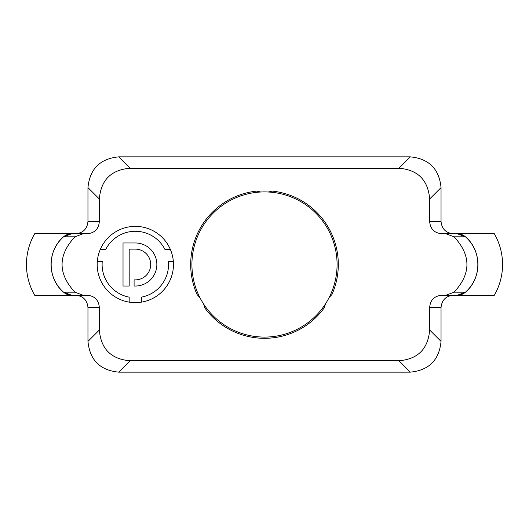 <?xml version="1.0" encoding="UTF-8"?>
<svg xmlns="http://www.w3.org/2000/svg" width="529" height="529" viewBox="0 0 529 529"><rect width="100%" height="100%" fill="white"/><g stroke="black" fill="none" stroke-linecap="round" stroke-linejoin="round"><path stroke-width="0.79" d="M410.292 156.855C428.959 158.68 439.209 168.93 441.041 187.603L441.041 221.439C441.781 228.925 445.881 233.024 453.34 233.745L441.966 233.745C434.382 233.124 430.275 229.024 429.654 221.439L429.654 198.977C428.1 180.039 417.85 169.796 398.919 168.242L410.292 156.855L118.708 156.855C100.041 158.68 89.791 168.93 87.959 187.603L87.959 221.439C87.219 228.925 83.119 233.024 75.66 233.745L87.034 233.745C94.618 233.124 98.725 229.024 99.346 221.439L87.959 221.439M87.034 233.745L71.686 233.745L63.553 236.82A12.299 12.299 0 0 1 71.686 233.745L34.689 233.745A61.509 61.509 0 0 0 34.689 295.255L71.686 295.255A12.299 12.299 0 0 1 63.553 292.18A36.904 36.904 0 0 1 63.553 236.82C47.035 250.508 47.035 278.492 63.553 292.18L71.686 295.255L87.034 295.255C94.618 295.876 98.725 299.976 99.346 307.561L99.346 330.023C100.9 348.961 111.15 359.204 130.081 360.758L118.708 372.145C100.041 370.32 89.791 360.07 87.959 341.397L87.959 307.561L99.346 307.561M83.06 233.745L74.92 236.82C57.787 255.276 57.787 273.724 74.92 292.18L83.06 295.255M118.708 372.145L410.292 372.145L398.919 360.758C417.85 359.204 428.1 348.961 429.654 330.023L429.654 307.561C430.275 299.976 434.382 295.876 441.966 295.255L445.94 295.255L454.08 292.18C471.213 273.724 471.213 255.276 454.08 236.82L445.94 233.745L441.966 233.745M398.919 360.758L130.081 360.758M398.919 168.242L130.081 168.242C111.15 169.796 100.9 180.039 99.346 198.977L99.346 221.439M173.466 264.5A38.134 38.134 0 0 0 135.325 226.366A38.134 38.134 0 0 0 97.191 264.5A38.134 38.134 0 0 0 135.325 302.634A38.134 38.134 0 0 0 173.466 264.5M199.988 297.761L197.059 294.508A73.815 73.815 0 0 1 256.77 191.095L260.704 192.014M325.566 303.739L324.204 307.898A73.815 73.815 0 0 1 204.796 307.898L203.625 304.03M268.296 192.014L272.23 191.095A73.815 73.815 0 0 1 331.941 294.508L329.17 297.457M445.94 233.745L457.314 233.745A12.299 12.299 0 0 1 465.447 236.82L457.314 233.745L494.311 233.745A61.509 61.509 0 0 1 494.311 295.255L445.94 295.255M457.314 295.255L465.447 292.18A12.299 12.299 0 0 1 457.314 295.255M465.447 292.18A36.904 36.904 0 0 0 465.447 236.82C481.965 250.508 481.965 278.492 465.447 292.18L454.08 292.18M87.959 307.561C87.219 300.075 83.119 295.976 75.66 295.255L87.034 295.255M410.292 372.145C428.959 370.32 439.209 360.07 441.041 341.397L429.654 330.023M441.966 295.255L453.34 295.255C445.881 295.976 441.781 300.075 441.041 307.561L441.041 341.397M337.085 264.5A72.585 72.585 0 0 0 264.5 191.915A72.585 72.585 0 0 0 191.915 264.5A72.585 72.585 0 0 0 264.5 337.085A72.585 72.585 0 0 0 337.085 264.5M97.316 261.346L102.262 261.346A33.215 33.215 0 0 0 129.175 297.139L129.175 302.138A38.134 38.134 0 0 0 141.474 302.138L141.474 297.139A33.215 33.215 0 0 0 168.394 261.346L173.333 261.346A38.134 38.134 0 0 0 170.378 249.47L164.949 249.47A33.215 33.215 0 0 0 105.707 249.47L100.279 249.47M135.325 286.03A21.53 21.53 0 0 0 156.855 264.5A21.53 21.53 0 0 0 135.325 242.97L123.026 242.97L123.026 286.03L129.175 286.03L129.175 249.119L135.325 249.119A15.381 15.381 0 0 1 150.705 264.5A15.381 15.381 0 0 1 135.325 279.881L134.095 279.881L134.095 286.03L135.325 286.03M74.92 236.82L63.553 236.82M465.447 236.82L454.08 236.82M441.041 221.439L429.654 221.439M429.654 198.977L441.041 187.603M118.708 156.855L130.081 168.242M87.959 187.603L99.346 198.977M74.92 292.18L63.553 292.18M99.346 330.023L87.959 341.397M429.654 307.561L441.041 307.561"/></g></svg>
